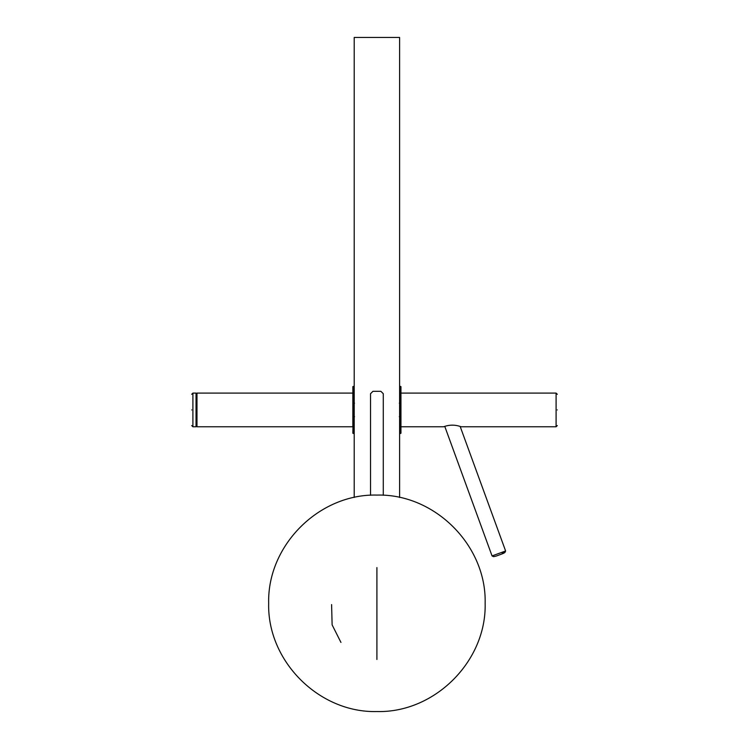 <?xml version="1.0" encoding="UTF-8"?>
<svg xmlns="http://www.w3.org/2000/svg" width="749" height="749" viewBox="0 0 749 749"><rect width="100%" height="100%" fill="white"/><g stroke="black" fill="none" stroke-linecap="round" stroke-linejoin="round"><path stroke-width="1.12" d="M196.032 409.928L196.032 426.771L196.51 426.284L196.987 426.771L196.987 393.094L196.51 393.571L196.032 393.094L196.032 409.928M196.51 409.928C196.51 431.021 196.51 431.021 196.51 409.928C196.51 388.843 196.51 388.843 196.51 409.928C196.51 388.843 196.51 388.843 196.51 409.928C196.51 431.021 196.51 431.021 196.51 409.928M196.032 426.771L192.905 426.771L192.905 393.094L196.032 393.094M191.697 409.928C191.697 430.095 191.697 430.095 191.697 409.928C191.697 389.77 191.697 389.77 191.697 409.928M400.958 393.094L556.095 393.094L556.095 426.771L461.112 426.771C455.252 424.617 449.428 424.617 443.642 426.771L400.958 426.771M557.303 409.928C557.303 389.77 557.303 389.77 557.303 409.928C557.303 430.095 557.303 430.095 557.303 409.928M352.854 393.094L196.987 393.094M352.854 426.771L196.987 426.771M502.214 553.09C506.436 552.153 504.451 553.136 496.269 556.048L493.619 556.657L492.084 555.955M460.204 426.584L505.612 550.974L492.056 555.917L444.775 426.415M354.211 421.753L353.397 418.185L353.097 433.437L354.211 433.437L352.854 433.203L353.163 418.101L353.388 416.378L354.511 416.697M399.301 416.697L400.425 416.378L400.649 418.101L400.949 433.203L399.601 433.437L400.715 433.437L400.415 418.185L399.601 421.743M354.511 403.168L353.388 403.486L353.172 416.313L352.854 386.662L353.097 433.437M400.715 393.347L400.64 416.313L400.425 403.486L399.301 403.168M353.097 386.428L354.211 386.418L353.097 386.428L353.172 403.552M353.163 401.764L354.211 398.122M399.601 398.103L400.415 401.679L400.715 386.428L399.601 386.428L400.715 386.418M400.64 403.552L400.649 401.764M400.715 433.437L400.715 426.518M353.097 393.347L352.854 386.662M353.097 426.518L352.854 433.203M383.282 393.712L383.282 495.267L383.282 393.712L380.876 391.315L383.282 393.712M372.936 391.315L380.876 391.315L372.936 391.315L370.53 393.712L370.53 495.267L370.53 393.712L372.936 391.315M399.601 497.486L399.601 37.45L354.211 37.45L354.211 497.486M331.592 604.574L332.125 624.872L340.945 642.417M400.958 433.203L400.958 386.662M400.64 416.313L400.649 418.101M353.163 418.101L353.172 416.313M376.906 659.476L376.906 567.583M192.905 426.771L191.697 425.563M191.697 394.292L192.905 393.094M556.095 393.094L557.303 394.292M557.303 425.563L556.095 426.771M505.603 551.011L504.892 552.547M352.854 393.131L352.854 426.733M400.949 426.733L400.949 393.131M376.906 711.55C319.074 713.048 267.178 661.142 268.666 603.31C267.168 545.487 319.055 493.582 376.906 495.08C434.738 493.582 486.635 545.478 485.146 603.31C486.635 661.133 434.748 713.039 376.906 711.55"/></g></svg>

